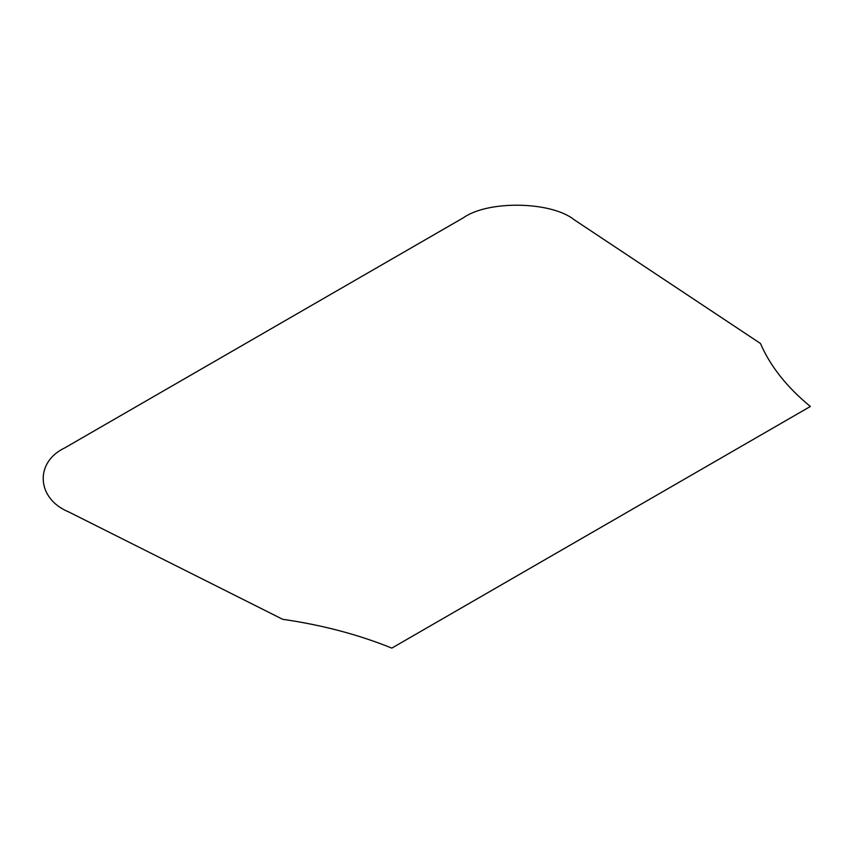 <?xml version="1.0" encoding="UTF-8"?>
<svg xmlns="http://www.w3.org/2000/svg" width="853" height="853" viewBox="0 0 853 853"><rect width="100%" height="100%" fill="white"/><g stroke="black" fill="none" stroke-linecap="round" stroke-linejoin="round"><path stroke-width="0.64" stroke-dasharray="4.26 3.2" d=""/><path stroke-width="1.28" d="M68.698 511.907L282.674 619.299C322.082 624.982 358.463 634.589 391.815 648.109L810.35 406.476C786.914 387.219 770.28 366.214 760.439 343.46L574.432 219.925C551.72 201.351 488.406 200.082 463.51 217.696L64.828 447.868C34.323 462.241 36.53 498.802 68.698 511.907"/></g></svg>
